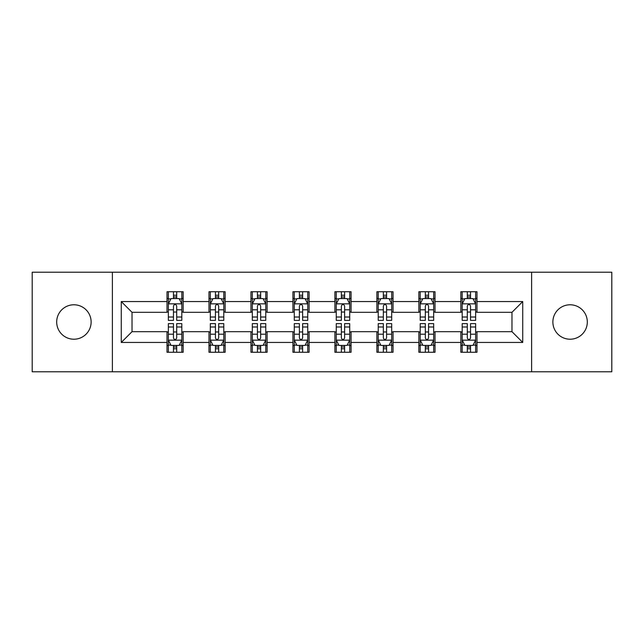 <?xml version="1.0" encoding="UTF-8"?>
<svg xmlns="http://www.w3.org/2000/svg" width="644" height="644" viewBox="0 0 644 644"><rect width="100%" height="100%" fill="white"/><g stroke="black" fill="none" stroke-linecap="round" stroke-linejoin="round"><path stroke-width="0.97" d="M570.093 304.781A17.219 17.219 0 0 0 552.874 322A17.219 17.219 0 0 0 570.093 339.219A17.219 17.219 0 0 0 587.312 322A17.219 17.219 0 0 0 570.093 304.781M73.907 304.781A17.219 17.219 0 0 0 56.688 322A17.219 17.219 0 0 0 73.907 339.219A17.219 17.219 0 0 0 91.126 322A17.219 17.219 0 0 0 73.907 304.781M531.614 371.781L611.8 371.781L611.8 272.219L531.614 272.219L531.614 371.781L112.386 371.781L112.386 272.219L32.2 272.219L32.2 371.781L112.386 371.781M531.614 272.219L112.386 272.219M476.987 301.553L476.987 291.732L460.846 291.732L460.846 301.553L435.014 301.553L435.014 291.732L418.866 291.732L418.866 301.553L393.041 301.553L393.041 291.732L376.893 291.732L376.893 301.553L351.061 301.553L351.061 291.732L334.912 291.732L334.912 301.553L309.088 301.553L309.088 291.732L292.94 291.732L292.94 301.553L267.107 301.553L267.107 291.732L250.959 291.732L250.959 301.553L225.134 301.553L225.134 291.732L208.986 291.732L208.986 301.553L183.154 301.553L183.154 291.732L167.013 291.732L167.013 301.553L121.265 301.553L121.265 342.447L132.028 331.684L167.013 331.684L167.013 352.268L183.154 352.268L183.154 331.684L208.986 331.684L208.986 352.268L225.134 352.268L225.134 331.684L250.959 331.684L250.959 352.268L267.107 352.268L267.107 331.684L292.94 331.684L292.94 352.268L309.088 352.268L309.088 331.684L334.912 331.684L334.912 352.268L351.061 352.268L351.061 331.684L376.893 331.684L376.893 352.268L393.041 352.268L393.041 331.684L418.866 331.684L418.866 352.268L435.014 352.268L435.014 331.684L460.846 331.684L460.846 352.268L476.987 352.268L476.987 331.684L511.972 331.684L511.972 312.316L476.987 312.316L476.987 301.553L522.735 301.553L522.735 342.447L476.987 342.447M460.846 342.447L435.014 342.447M418.866 342.447L393.041 342.447M376.893 342.447L351.061 342.447M334.912 342.447L309.088 342.447M292.94 342.447L267.107 342.447M250.959 342.447L225.134 342.447M208.986 342.447L183.154 342.447M167.013 342.447L121.265 342.447M460.846 301.553L460.846 312.316L435.014 312.316L435.014 301.553M418.866 301.553L418.866 312.316L393.041 312.316L393.041 301.553M376.893 301.553L376.893 312.316L351.061 312.316L351.061 301.553M334.912 301.553L334.912 312.316L309.088 312.316L309.088 301.553M292.94 301.553L292.94 312.316L267.107 312.316L267.107 301.553M250.959 301.553L250.959 312.316L225.134 312.316L225.134 301.553M208.986 301.553L208.986 312.316L183.154 312.316L183.154 301.553M167.013 301.553L167.013 312.316L132.028 312.316L121.265 301.553M132.028 312.316L132.028 331.684M522.735 342.447L511.972 331.684M511.972 312.316L522.735 301.553M167.013 298.454L168.358 298.454M173.469 298.454L176.698 298.454M181.809 298.454L183.154 298.454M167.013 312.042L168.358 312.042M173.469 312.042L176.698 312.042M181.809 312.042L183.154 312.042M167.013 331.958L168.358 331.958M173.469 331.958L176.698 331.958M181.809 331.958L183.154 331.958M167.013 345.546L168.358 345.546M173.469 345.546L176.698 345.546M181.809 345.546L183.154 345.546M208.986 331.958L210.33 331.958M215.442 331.958L218.67 331.958M223.782 331.958L225.134 331.958M208.986 345.546L210.33 345.546M215.442 345.546L218.67 345.546M223.782 345.546L225.134 345.546M208.986 298.454L210.33 298.454M215.442 298.454L218.67 298.454M223.782 298.454L225.134 298.454M208.986 312.042L210.33 312.042M215.442 312.042L218.67 312.042M223.782 312.042L225.134 312.042M250.959 331.958L252.311 331.958M257.423 331.958L260.651 331.958M265.763 331.958L267.107 331.958M250.959 345.546L252.311 345.546M257.423 345.546L260.651 345.546M265.763 345.546L267.107 345.546M250.959 298.454L252.311 298.454M257.423 298.454L260.651 298.454M265.763 298.454L267.107 298.454M250.959 312.042L252.311 312.042M257.423 312.042L260.651 312.042M265.763 312.042L267.107 312.042M292.94 331.958L294.284 331.958M299.396 331.958L302.624 331.958M307.735 331.958L309.088 331.958M292.94 345.546L294.284 345.546M299.396 345.546L302.624 345.546M307.735 345.546L309.088 345.546M292.94 298.454L294.284 298.454M299.396 298.454L302.624 298.454M307.735 298.454L309.088 298.454M292.94 312.042L294.284 312.042M299.396 312.042L302.624 312.042M307.735 312.042L309.088 312.042M334.912 331.958L336.265 331.958M341.376 331.958L344.604 331.958M349.716 331.958L351.061 331.958M334.912 345.546L336.265 345.546M341.376 345.546L344.604 345.546M349.716 345.546L351.061 345.546M334.912 298.454L336.265 298.454M341.376 298.454L344.604 298.454M349.716 298.454L351.061 298.454M334.912 312.042L336.265 312.042M341.376 312.042L344.604 312.042M349.716 312.042L351.061 312.042M376.893 331.958L378.237 331.958M383.349 331.958L386.577 331.958M391.689 331.958L393.041 331.958M376.893 345.546L378.237 345.546M383.349 345.546L386.577 345.546M391.689 345.546L393.041 345.546M376.893 298.454L378.237 298.454M383.349 298.454L386.577 298.454M391.689 298.454L393.041 298.454M376.893 312.042L378.237 312.042M383.349 312.042L386.577 312.042M391.689 312.042L393.041 312.042M418.866 331.958L420.218 331.958M425.33 331.958L428.558 331.958M433.67 331.958L435.014 331.958M418.866 345.546L420.218 345.546M425.33 345.546L428.558 345.546M433.67 345.546L435.014 345.546M418.866 298.454L420.218 298.454M425.33 298.454L428.558 298.454M433.67 298.454L435.014 298.454M418.866 312.042L420.218 312.042M425.33 312.042L428.558 312.042M433.67 312.042L435.014 312.042M460.846 331.958L462.191 331.958M467.303 331.958L470.531 331.958M475.642 331.958L476.987 331.958M460.846 345.546L462.191 345.546M467.303 345.546L470.531 345.546M475.642 345.546L476.987 345.546M460.846 298.454L462.191 298.454M467.303 298.454L470.531 298.454M475.642 298.454L476.987 298.454M460.846 312.042L462.191 312.042M467.303 312.042L470.531 312.042M475.642 312.042L476.987 312.042M176.698 295.226L173.469 295.226M181.809 317.009L176.698 317.009L176.698 320.382L181.809 320.382L181.809 303.968L179.121 298.591L171.046 298.591L168.358 303.968L168.358 320.382L173.469 320.382L173.469 317.009L168.358 317.009M168.358 303.968L168.358 291.732M181.809 303.968L181.809 291.732M173.469 298.591L173.469 291.732M176.698 291.732L176.698 298.591M176.698 317.009L176.698 305.989C175.619 303.92 174.548 303.92 173.469 305.989L173.469 317.009M173.469 348.774L176.698 348.774M168.358 326.991L173.469 326.991L173.469 323.618L168.358 323.618L168.358 340.032L171.046 345.409L179.121 345.409L181.809 340.032L181.809 323.618L176.698 323.618L176.698 326.991L181.809 326.991M181.809 340.032L181.809 352.268M168.358 340.032L168.358 352.268M176.698 345.409L176.698 352.268M173.469 352.268L173.469 345.409M173.469 326.991L173.469 338.011C174.54 340.08 175.619 340.08 176.698 338.011L176.698 326.991M218.67 295.226L215.442 295.226M223.782 317.009L218.67 317.009L218.67 320.382L223.782 320.382L223.782 303.968L221.093 298.591L213.019 298.591L210.33 303.968L210.33 320.382L215.442 320.382L215.442 317.009L210.33 317.009M210.33 303.968L210.33 291.732M223.782 303.968L223.782 291.732M215.442 298.591L215.442 291.732M218.67 291.732L218.67 298.591M218.67 317.009L218.67 305.989C217.6 303.92 216.521 303.92 215.442 305.989L215.442 317.009M260.651 295.226L257.423 295.226M265.763 317.009L260.651 317.009L260.651 320.382L265.763 320.382L265.763 303.968L263.074 298.591L255 298.591L252.311 303.968L252.311 320.382L257.423 320.382L257.423 317.009L252.311 317.009M252.311 303.968L252.311 291.732M265.763 303.968L265.763 291.732M257.423 298.591L257.423 291.732M260.651 291.732L260.651 298.591M260.651 317.009L260.651 305.989C259.572 303.92 258.502 303.92 257.423 305.989L257.423 317.009M215.442 348.774L218.67 348.774M210.33 326.991L215.442 326.991L215.442 323.618L210.33 323.618L210.33 340.032L213.019 345.409L221.093 345.409L223.782 340.032L223.782 323.618L218.67 323.618L218.67 326.991L223.782 326.991M223.782 340.032L223.782 352.268M210.33 340.032L210.33 352.268M218.67 345.409L218.67 352.268M215.442 352.268L215.442 345.409M215.442 326.991L215.442 338.011C216.521 340.08 217.592 340.08 218.67 338.011L218.67 326.991M257.423 348.774L260.651 348.774M252.311 326.991L257.423 326.991L257.423 323.618L252.311 323.618L252.311 340.032L255 345.409L263.074 345.409L265.763 340.032L265.763 323.618L260.651 323.618L260.651 326.991L265.763 326.991M265.763 340.032L265.763 352.268M252.311 340.032L252.311 352.268M260.651 345.409L260.651 352.268M257.423 352.268L257.423 345.409M257.423 326.991L257.423 338.011C258.494 340.08 259.572 340.08 260.651 338.011L260.651 326.991M302.624 295.226L299.396 295.226M307.735 317.009L302.624 317.009L302.624 320.382L307.735 320.382L307.735 303.968L305.047 298.591L296.973 298.591L294.284 303.968L294.284 320.382L299.396 320.382L299.396 317.009L294.284 317.009M294.284 303.968L294.284 291.732M307.735 303.968L307.735 291.732M299.396 298.591L299.396 291.732M302.624 291.732L302.624 298.591M302.624 317.009L302.624 305.989C301.553 303.92 300.474 303.92 299.396 305.989L299.396 317.009M344.604 295.226L341.376 295.226M349.716 317.009L344.604 317.009L344.604 320.382L349.716 320.382L349.716 303.968L347.027 298.591L338.953 298.591L336.265 303.968L336.265 320.382L341.376 320.382L341.376 317.009L336.265 317.009M336.265 303.968L336.265 291.732M349.716 303.968L349.716 291.732M341.376 298.591L341.376 291.732M344.604 291.732L344.604 298.591M344.604 317.009L344.604 305.989C343.526 303.92 342.455 303.92 341.376 305.989L341.376 317.009M386.577 295.226L383.349 295.226M391.689 317.009L386.577 317.009L386.577 320.382L391.689 320.382L391.689 303.968L389 298.591L380.926 298.591L378.237 303.968L378.237 320.382L383.349 320.382L383.349 317.009L378.237 317.009M378.237 303.968L378.237 291.732M391.689 303.968L391.689 291.732M383.349 298.591L383.349 291.732M386.577 291.732L386.577 298.591M386.577 317.009L386.577 305.989C385.506 303.92 384.428 303.92 383.349 305.989L383.349 317.009M299.396 348.774L302.624 348.774M294.284 326.991L299.396 326.991L299.396 323.618L294.284 323.618L294.284 340.032L296.973 345.409L305.047 345.409L307.735 340.032L307.735 323.618L302.624 323.618L302.624 326.991L307.735 326.991M307.735 340.032L307.735 352.268M294.284 340.032L294.284 352.268M302.624 345.409L302.624 352.268M299.396 352.268L299.396 345.409M299.396 326.991L299.396 338.011C300.474 340.08 301.545 340.08 302.624 338.011L302.624 326.991M341.376 348.774L344.604 348.774M336.265 326.991L341.376 326.991L341.376 323.618L336.265 323.618L336.265 340.032L338.953 345.409L347.027 345.409L349.716 340.032L349.716 323.618L344.604 323.618L344.604 326.991L349.716 326.991M349.716 340.032L349.716 352.268M336.265 340.032L336.265 352.268M344.604 345.409L344.604 352.268M341.376 352.268L341.376 345.409M341.376 326.991L341.376 338.011C342.447 340.08 343.526 340.08 344.604 338.011L344.604 326.991M383.349 348.774L386.577 348.774M378.237 326.991L383.349 326.991L383.349 323.618L378.237 323.618L378.237 340.032L380.926 345.409L389 345.409L391.689 340.032L391.689 323.618L386.577 323.618L386.577 326.991L391.689 326.991M391.689 340.032L391.689 352.268M378.237 340.032L378.237 352.268M386.577 345.409L386.577 352.268M383.349 352.268L383.349 345.409M383.349 326.991L383.349 338.011C384.428 340.08 385.498 340.08 386.577 338.011L386.577 326.991M428.558 295.226L425.33 295.226M433.67 317.009L428.558 317.009L428.558 320.382L433.67 320.382L433.67 303.968L430.981 298.591L422.907 298.591L420.218 303.968L420.218 320.382L425.33 320.382L425.33 317.009L420.218 317.009M420.218 303.968L420.218 291.732M433.67 303.968L433.67 291.732M425.33 298.591L425.33 291.732M428.558 291.732L428.558 298.591M428.558 317.009L428.558 305.989C427.479 303.92 426.409 303.92 425.33 305.989L425.33 317.009M425.33 348.774L428.558 348.774M420.218 326.991L425.33 326.991L425.33 323.618L420.218 323.618L420.218 340.032L422.907 345.409L430.981 345.409L433.67 340.032L433.67 323.618L428.558 323.618L428.558 326.991L433.67 326.991M433.67 340.032L433.67 352.268M420.218 340.032L420.218 352.268M428.558 345.409L428.558 352.268M425.33 352.268L425.33 345.409M425.33 326.991L425.33 338.011C426.4 340.08 427.479 340.08 428.558 338.011L428.558 326.991M470.531 295.226L467.303 295.226M475.642 317.009L470.531 317.009L470.531 320.382L475.642 320.382L475.642 303.968L472.954 298.591L464.879 298.591L462.191 303.968L462.191 320.382L467.303 320.382L467.303 317.009L462.191 317.009M462.191 303.968L462.191 291.732M475.642 303.968L475.642 291.732M467.303 298.591L467.303 291.732M470.531 291.732L470.531 298.591M470.531 317.009L470.531 305.989C469.46 303.92 468.381 303.92 467.303 305.989L467.303 317.009M467.303 348.774L470.531 348.774M462.191 326.991L467.303 326.991L467.303 323.618L462.191 323.618L462.191 340.032L464.879 345.409L472.954 345.409L475.642 340.032L475.642 323.618L470.531 323.618L470.531 326.991L475.642 326.991M475.642 340.032L475.642 352.268M462.191 340.032L462.191 352.268M470.531 345.409L470.531 352.268M467.303 352.268L467.303 345.409M467.303 326.991L467.303 338.011C468.381 340.08 469.452 340.08 470.531 338.011L470.531 326.991M181.745 303.839L168.422 303.839M168.358 298.913L170.885 298.913M179.282 298.913L181.809 298.913M173.469 309.796L168.358 309.796M181.809 309.796L176.698 309.796M176.698 296.94L173.469 296.94M168.422 340.161L181.745 340.161M181.809 345.087L179.282 345.087M170.885 345.087L168.358 345.087M176.698 334.204L181.809 334.204M168.358 334.204L173.469 334.204M173.469 347.06L176.698 347.06M223.718 303.839L210.395 303.839M210.33 298.913L212.858 298.913M221.254 298.913L223.782 298.913M215.442 309.796L210.33 309.796M223.782 309.796L218.67 309.796M218.67 296.94L215.442 296.94M265.698 303.839L252.376 303.839M252.311 298.913L254.839 298.913M263.235 298.913L265.763 298.913M257.423 309.796L252.311 309.796M265.763 309.796L260.651 309.796M260.651 296.94L257.423 296.94M210.395 340.161L223.718 340.161M223.782 345.087L221.254 345.087M212.858 345.087L210.33 345.087M218.67 334.204L223.782 334.204M210.33 334.204L215.442 334.204M215.442 347.06L218.67 347.06M252.376 340.161L265.698 340.161M265.763 345.087L263.235 345.087M254.839 345.087L252.311 345.087M260.651 334.204L265.763 334.204M252.311 334.204L257.423 334.204M257.423 347.06L260.651 347.06M307.671 303.839L294.348 303.839M294.284 298.913L296.812 298.913M305.208 298.913L307.735 298.913M299.396 309.796L294.284 309.796M307.735 309.796L302.624 309.796M302.624 296.94L299.396 296.94M349.652 303.839L336.329 303.839M336.265 298.913L338.792 298.913M347.188 298.913L349.716 298.913M341.376 309.796L336.265 309.796M349.716 309.796L344.604 309.796M344.604 296.94L341.376 296.94M391.624 303.839L378.302 303.839M378.237 298.913L380.765 298.913M389.161 298.913L391.689 298.913M383.349 309.796L378.237 309.796M391.689 309.796L386.577 309.796M386.577 296.94L383.349 296.94M294.348 340.161L307.671 340.161M307.735 345.087L305.208 345.087M296.812 345.087L294.284 345.087M302.624 334.204L307.735 334.204M294.284 334.204L299.396 334.204M299.396 347.06L302.624 347.06M336.329 340.161L349.652 340.161M349.716 345.087L347.188 345.087M338.792 345.087L336.265 345.087M344.604 334.204L349.716 334.204M336.265 334.204L341.376 334.204M341.376 347.06L344.604 347.06M378.302 340.161L391.624 340.161M391.689 345.087L389.161 345.087M380.765 345.087L378.237 345.087M386.577 334.204L391.689 334.204M378.237 334.204L383.349 334.204M383.349 347.06L386.577 347.06M433.605 303.839L420.282 303.839M420.218 298.913L422.746 298.913M431.142 298.913L433.67 298.913M425.33 309.796L420.218 309.796M433.67 309.796L428.558 309.796M428.558 296.94L425.33 296.94M420.282 340.161L433.605 340.161M433.67 345.087L431.142 345.087M422.746 345.087L420.218 345.087M428.558 334.204L433.67 334.204M420.218 334.204L425.33 334.204M425.33 347.06L428.558 347.06M475.578 303.839L462.255 303.839M462.191 298.913L464.718 298.913M473.115 298.913L475.642 298.913M467.303 309.796L462.191 309.796M475.642 309.796L470.531 309.796M470.531 296.94L467.303 296.94M462.255 340.161L475.578 340.161M475.642 345.087L473.115 345.087M464.718 345.087L462.191 345.087M470.531 334.204L475.642 334.204M462.191 334.204L467.303 334.204M467.303 347.06L470.531 347.06"/></g></svg>
